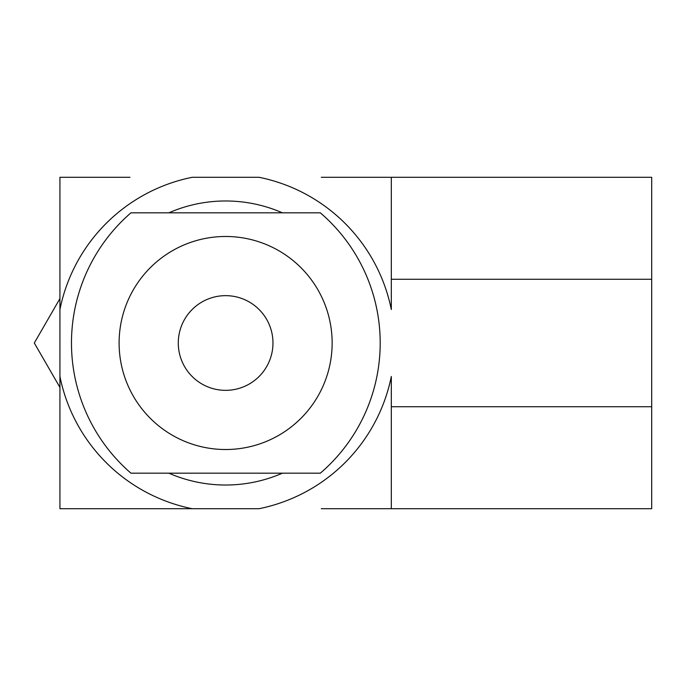 <?xml version="1.0" encoding="UTF-8"?>
<svg xmlns="http://www.w3.org/2000/svg" width="686" height="686" viewBox="0 0 686 686"><rect width="100%" height="100%" fill="white"/><g stroke="black" fill="none" stroke-linecap="round" stroke-linejoin="round"><path stroke-width="1.03" d="M225.625 390.343A47.343 47.343 0 0 0 272.968 343A47.343 47.343 0 0 0 225.625 295.657A47.343 47.343 0 0 0 178.283 343A47.343 47.343 0 0 0 225.625 390.343M225.625 449.519A106.519 106.519 0 0 0 332.144 343A106.519 106.519 0 0 0 225.625 236.481A106.519 106.519 0 0 0 119.107 343A106.519 106.519 0 0 0 225.625 449.519M168.867 473.186A142.028 142.028 0 0 0 282.392 473.186M282.392 212.814A142.028 142.028 0 0 0 168.867 212.814M130.949 473.186L320.311 473.186A171.449 171.449 0 0 0 320.311 212.814L130.949 212.814A172.22 172.22 0 0 0 130.949 473.186M321.288 177.305L391.32 177.305L391.32 309.523A169.039 169.039 0 0 0 259.102 177.305L192.149 177.305A169.039 169.039 0 0 0 59.931 309.523L59.931 177.305L129.963 177.305M59.931 376.477A169.039 169.039 0 0 0 192.149 508.695L59.931 508.695L59.931 309.523M129.963 508.695L259.102 508.695A169.039 169.039 0 0 0 391.32 376.477L391.32 508.695L321.288 508.695M391.32 279.262L651.7 279.262L651.7 406.738L391.32 406.738M391.32 177.305L651.7 177.305L651.7 279.262M391.32 508.695L651.7 508.695L651.7 406.738M59.931 298.599L34.3 343L59.931 387.401"/></g></svg>
